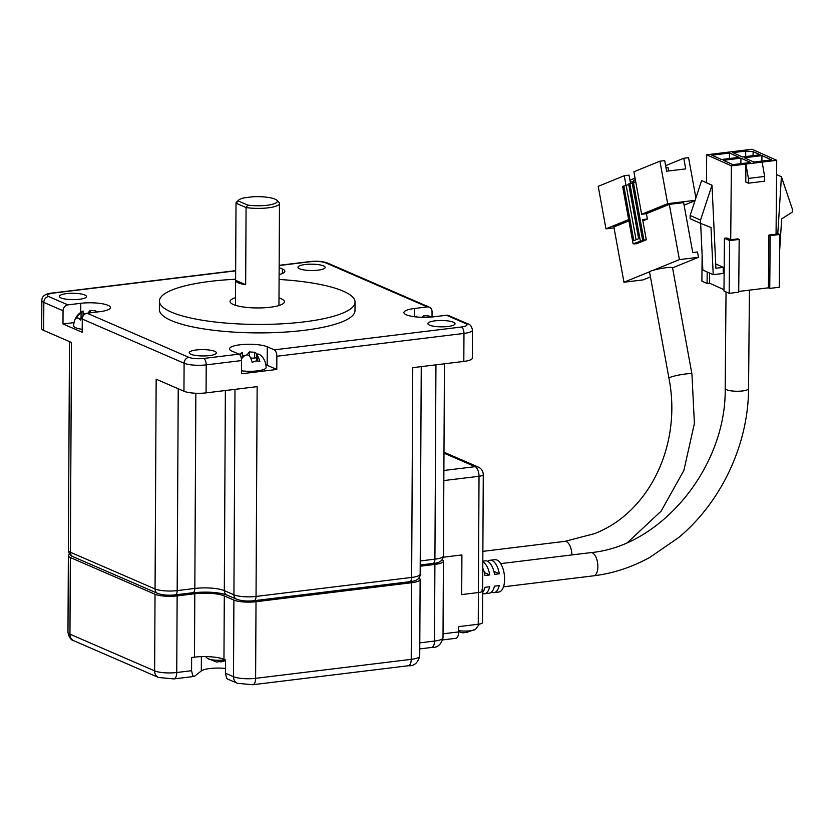 <?xml version="1.0" encoding="UTF-8"?>
<svg xmlns="http://www.w3.org/2000/svg" width="834" height="834" viewBox="0 0 834 834"><rect width="100%" height="100%" fill="white"/><g stroke="black" fill="none" stroke-linecap="round" stroke-linejoin="round"><path stroke-width="1.25" d="M196.303 349.967A13.584 3.169 -179.7 0 1 216.381 352.855A13.584 3.169 -179.7 0 1 209.292 355.607A13.584 3.169 -179.7 0 1 189.214 352.719A13.584 3.169 -179.7 0 1 196.303 349.967M434.962 320.85A13.584 3.169 -179.7 0 1 455.041 323.738A13.584 3.169 -179.7 0 1 447.952 326.49A13.584 3.169 -179.7 0 1 427.873 323.602A13.584 3.169 -179.7 0 1 434.962 320.85M305.088 264.534A13.584 3.169 -179.7 0 1 325.166 267.422A13.584 3.169 -179.7 0 1 318.067 270.164A13.584 3.169 -179.7 0 1 297.988 267.276A13.584 3.169 -179.7 0 1 305.088 264.534M66.428 293.651A13.584 3.169 -179.7 0 1 86.507 296.539A13.584 3.169 -179.7 0 1 79.418 299.281A13.584 3.169 -179.7 0 1 59.329 296.393A13.584 3.169 -179.7 0 1 66.428 293.651M279.088 279.473A97.818 22.82 -179.7 0 1 355.044 302.127L355.003 310.582A97.818 22.82 -179.7 0 1 303.941 330.347A97.818 22.82 -179.7 0 1 159.377 309.56L159.419 301.105A97.818 22.82 -179.7 0 1 210.481 281.339A97.818 22.82 -179.7 0 1 235.615 279.254M355.044 302.127A97.818 22.82 -179.7 0 1 303.993 321.893A97.818 22.82 -179.7 0 1 159.419 301.105M278.994 297.926A27.168 6.338 -179.7 0 1 284.404 301.752A27.168 6.338 -179.7 0 1 270.216 307.246A27.168 6.338 -179.7 0 1 230.059 301.47A27.168 6.338 -179.7 0 1 235.511 297.696M276.752 200.212L278.858 202.224A21.736 5.067 -179.7 0 1 279.484 203.444A21.736 5.067 -179.7 0 1 268.141 207.833A21.736 5.067 -179.7 0 1 246.072 207.541L245.665 284.696A21.736 5.067 -179.7 0 1 235.605 280.36A21.736 5.067 -179.7 0 1 235.605 280.328L236.012 203.183A21.736 5.067 -179.7 0 1 236.648 201.995L238.774 200.014A19.568 4.566 -179.7 0 1 244.643 197.762L252.692 196.782A19.568 4.566 -179.7 0 1 276.752 200.212A19.568 4.566 -179.7 0 1 267.109 205.268A19.568 4.566 -179.7 0 1 247.719 205.081L246.072 207.541L236.012 203.183L238.211 200.952A19.568 4.566 -179.7 0 1 238.774 200.014M276.784 369.462L241.464 373.768L241.537 360.559L206.217 364.865L206.071 392.877L257.143 386.642L256.038 596.435A16.305 3.805 -179.7 0 1 233.927 594.798A5.431 4.639 113.4 0 0 236.543 599.198C241.433 600.939 247.291 601.439 254.099 600.699A5.431 2.533 -97 0 0 256.038 596.435L411.652 577.441L412.747 367.658L463.819 361.424A16.305 3.805 0.3 0 0 472.325 358.13L472.471 330.128A16.305 3.805 -179.7 0 1 463.965 333.423L276.857 356.254L276.784 369.462L267.172 365.292A20.11 4.691 0.3 0 0 265.879 364.802M429.437 307.225A5.431 4.639 113.4 0 0 427.3 306.922L325.479 262.762A5.431 4.639 -66.6 0 1 327.606 263.064L429.437 307.225A5.431 4.639 113.4 0 1 432.043 311.624L432.022 317.003M82.201 332.297L62.988 323.957L63.05 310.748L43.827 302.408L43.681 330.42L71.474 342.472L70.379 552.254A16.305 3.805 -179.7 0 1 68.398 550.419C68.847 553.713 70.379 555.798 72.985 556.664A5.431 4.639 -66.6 0 1 70.379 552.254L155.061 588.981L156.156 379.189L183.949 391.24L184.105 363.238L82.274 319.078L82.201 332.297M206.071 392.877A16.305 3.805 -179.7 0 1 183.949 391.24M276.857 356.254A5.431 2.533 -97 0 0 274.282 349.842L267.276 346.798A20.11 4.691 -179.7 0 0 244.664 344.379A20.11 4.691 -179.7 0 0 229.506 348.852A20.11 4.691 -179.7 0 0 231.956 351.104L238.962 354.148A5.431 2.533 83 0 1 241.537 360.559M263.565 358.683A15.992 13.657 113.4 0 0 262.866 357.63A16.576 16.576 0 0 1 266.088 367.533A16.576 3.868 -179.7 0 1 257.435 370.88A16.576 3.868 -179.7 0 1 241.485 370.786M427.3 306.922L414.415 308.497A20.11 4.691 -179.7 0 0 403.917 312.552A20.11 4.691 -179.7 0 0 433.638 316.826L446.524 315.252A5.431 4.639 -66.6 0 1 448.661 315.554L467.884 323.894C470.147 324.27 471.679 326.344 472.471 330.128M282.403 273.521L282.424 269.028L279.15 267.61M80.69 312.427L80.742 303.305L67.856 304.879L48.633 296.539A5.431 4.639 113.4 0 0 43.827 302.408A16.305 3.805 -179.7 0 1 41.846 300.574L41.7 328.586A16.305 3.805 0.3 0 0 43.681 330.42M67.856 304.879A5.431 4.639 113.4 0 0 63.05 310.748M62.988 323.957L74.028 322.612M82.222 329.315A16.576 3.868 -179.7 0 1 75.696 327.741A16.576 3.868 -179.7 0 1 73.684 325.886A16.576 16.576 0 0 1 83.066 311.03L83.046 316.128M82.274 319.078A5.431 4.639 -66.6 0 1 87.08 313.219L99.965 311.645A20.11 4.691 -179.7 0 0 110.463 307.579A20.11 4.691 -179.7 0 0 80.742 303.305M282.424 269.028A20.11 4.691 -179.7 0 1 284.874 271.29A20.11 4.691 -179.7 0 1 279.109 274.542M239.639 354.617A15.992 13.657 -66.6 0 1 240.348 354.043L241.87 352.845M242.308 357.88L242.329 352.511A16.576 16.576 0 0 0 239.337 354.367M242.319 355.524A9.497 8.1 -66.6 0 1 245.123 355.43M247.312 354.898A15.992 7.454 83 0 1 249.512 351.906L254.662 352.292A15.992 13.657 -66.6 0 1 256.903 353.845M262.866 357.63A15.992 13.657 113.4 0 0 258.821 354.096L256.841 354.106L257.299 355.294A15.992 7.454 83 0 1 259.874 361.591A9.497 8.1 113.4 0 0 252.233 362.519A15.992 7.454 -97 0 0 249.658 356.222C248.365 354.617 246.645 354.492 244.508 355.837A15.992 13.657 113.4 0 0 241.422 358.933M415.864 316.91L416.739 316.222A16.576 16.576 0 0 0 415.52 316.868M422.411 317.327A15.992 7.454 83 0 1 423.922 315.617L429.083 316.003A15.992 13.657 -66.6 0 1 430.782 317.118M83.056 314.053A9.497 8.1 -66.6 0 1 85.183 313.876M88.216 313.073A15.992 7.454 83 0 1 90.249 310.436L95.41 310.811A15.992 13.657 -66.6 0 1 97.182 311.979M82.764 316.722A15.992 13.657 113.4 0 0 80.439 320.12A9.497 4.42 -97 0 0 76.29 318.317A15.992 13.657 -66.6 0 1 81.086 312.562L82.608 311.363M256.841 354.106L256.809 360.58A3.805 0.886 0.3 0 0 257.206 360.976M250.575 357.932A3.805 0.886 0.3 0 0 254.641 358.015L256.82 357.744M242.308 357.056L243.215 356.952M78.969 318.536L81.054 318.275A3.805 0.886 0.3 0 0 81.617 318.192M235.605 280.328L245.665 284.696M238.211 200.952L247.719 205.081M225.461 668.472A17.66 4.118 0.3 0 0 209.803 668.534A17.66 4.118 0.3 0 0 201.307 670.953L201.38 656.629M420.2 566.234L434.9 564.441A16.305 3.805 0.3 0 0 443.407 561.146A16.305 3.805 0.3 0 0 442.093 559.645M442.729 639.907L455.739 638.312A8.152 3.795 -97 0 0 458.648 631.911L458.679 626.626L478.247 624.239L478.414 592.536L461.702 594.579L461.911 554.944L443.271 557.216L461.911 554.944L461.702 594.579L478.414 592.536A8.152 1.897 0.3 0 0 482.667 590.889A8.152 1.897 0.3 0 0 481.677 589.972M69.691 554.214A16.305 3.805 0.3 0 0 68.367 555.705A16.305 3.805 0.3 0 0 70.348 557.539L155.03 594.256A16.305 3.805 0.3 0 0 177.142 595.893L194.802 593.735A21.736 5.067 -179.7 0 1 224.294 595.914L233.906 600.084A16.305 3.805 0.3 0 0 256.017 601.71L411.621 582.726A16.305 3.805 0.3 0 0 420.127 579.432A16.305 3.805 0.3 0 0 418.824 577.931M226.702 678.511A8.152 6.953 113.4 0 0 227.807 679.137L226.702 678.511L225.441 673.205L225.503 659.996L223.96 659.329A21.736 5.067 0.3 0 0 194.478 657.15L194.802 593.735M177.142 595.893L176.745 672.517L191.559 670.703L191.632 657.494L194.478 657.15M478.247 624.239A8.152 1.897 0.3 0 0 482.5 622.591L483.272 474.64A8.152 1.897 -179.7 0 1 479.018 476.287L478.414 592.536A8.152 1.897 0.3 0 0 482.667 590.889M191.559 670.703L192.821 676.02L194.645 676.186L201.307 670.953M192.821 676.02A8.152 3.795 -97 0 1 191.497 676.76L194.645 676.186M487.796 561.376A16.305 7.6 83 0 1 490.079 560.26L494.854 559.677A16.305 7.6 83 0 1 496.97 560.031A16.305 7.6 83 0 1 504.56 577.159A16.305 7.6 83 0 1 498.805 592.036L494.03 592.62A16.305 7.6 83 0 1 491.914 592.265A16.305 7.6 83 0 1 491.539 592.077M490.079 560.26A16.305 7.6 83 0 1 492.196 560.615A16.305 7.6 83 0 1 499.337 573.782L494.562 574.365A16.305 7.6 -97 0 0 487.421 561.188A16.305 7.6 -97 0 0 485.305 560.834L482.823 561.136M482.823 561.855A16.305 7.6 83 0 1 489.787 574.949L485.013 575.533A16.305 7.6 -97 0 0 482.782 568.173M482.657 592.526A16.305 7.6 -97 0 0 484.908 587.324L489.683 586.74A16.305 7.6 83 0 1 484.481 593.787A16.305 7.6 83 0 1 482.657 593.547M484.481 593.787L489.256 593.203A16.305 7.6 -97 0 0 494.458 586.156L499.232 585.572A16.305 7.6 83 0 1 494.03 592.62M776.068 232.832L779.748 234.479L779.279 287.24L769.74 288.408L768.437 287.824L738.716 291.452M729.166 293.349L729.625 240.588L739.174 239.431L738.716 292.192L729.166 293.349L723.975 291.024L724.433 238.263L726.821 237.971L730.72 239.723L731.366 165.851L706.69 154.79L752.028 149.265L776.704 160.316L776.058 234.187L768.906 235.063L768.437 287.824M723.985 289.669L709.473 283.164L707.086 283.456L701.894 281.131L702.124 254.87M779.748 234.479L770.199 235.647L769.74 288.408M706.44 182.729L706.69 154.79M707.086 283.456L707.19 271.967M709.567 273.031L709.473 283.164M715.708 263.94L723.307 267.339L715.916 268.246L712.007 185.221L700.529 220.103L700.497 223.324L711.006 227.505L713.226 274.678L702.833 270.018L700.643 223.376M713.226 274.678L723.245 273.448L723.307 267.339M729.625 240.588L724.433 238.263M776.704 160.316L762.151 162.098L764.632 176.454L764.59 181.197L748.359 183.178L745.763 182.02L745.919 164.079L731.366 165.851M730.72 239.723L737.871 238.847L739.174 239.431M770.199 235.647L768.906 235.063M748.359 183.178L748.4 178.434L745.919 164.079L762.151 162.098M753.112 151.652L760.118 154.79L742.458 156.948L732.846 152.643L745.742 151.069L753.112 151.652L753.071 155.656M753.884 162.067L744.282 157.762L761.942 155.604L771.544 159.909L753.884 162.067M723.276 160.326L740.936 158.168L750.548 162.474L732.888 164.632L723.276 160.326M729.51 153.049L739.122 157.355L721.462 159.513L711.85 155.197L729.51 153.049L729.458 158.533M484.346 572.51L489.787 574.949M493.895 571.342L499.337 573.782M748.4 178.434L764.632 176.454M745.69 156.552L745.742 151.069M761.89 161.087L761.942 155.604M740.936 158.168L740.884 163.652M779.602 251.336L781.666 218.883L792.269 212.128L792.3 208.907L781.416 176.756L777.788 233.593M781.416 176.756L776.579 174.587M700.497 223.324L690.114 218.664L690.135 215.453L701.613 180.571L712.007 185.221M690.135 215.453L700.529 220.103M672.538 267.735A11.686 1.303 169.7 0 0 666.22 267.724A11.686 1.303 169.7 0 0 653.397 270.226A11.686 1.303 169.7 0 0 649.592 271.78A11.686 1.303 169.7 0 0 649.55 271.936L668.941 378.188A11.686 1.303 169.7 0 1 670.171 377.343A11.686 1.303 169.7 0 1 685.611 373.976A11.686 1.303 169.7 0 1 691.928 373.997L672.538 267.735M633.486 182.698L633.319 181.749L630.275 182M668.639 170.97L668.024 167.582L665.98 167.655M672.558 267.87L698.485 257.289L679.397 259.614L653.397 270.226M649.592 271.78L623.957 282.236L643.056 279.901L650.457 276.888M679.397 259.614L669.316 204.361L683.63 202.62L692.741 252.556L697.516 251.972L698.485 257.289M669.316 204.361L646.413 213.702L641.648 214.286L667.669 203.673L659.923 161.171L633.892 171.783L641.648 214.286M635.831 182.417L633.444 182.709L643.911 240.077L646.298 239.785L642.618 219.603L647.382 219.019L646.413 213.702M647.382 219.019L642.847 220.874M628.899 220.854L613.876 226.984L623.957 282.236M628.669 219.582L605.974 228.839L614.043 227.859M684.099 205.164L694.983 200.713M695.118 200.316L667.669 203.673M695.9 197.929L688.561 157.668L683.786 158.252L685.725 168.885L666.627 171.21L664.688 160.587L659.923 161.171M605.974 228.839L598.218 186.336L624.249 175.724L629.024 175.14L630.535 183.407M626.063 185.669L624.249 175.724M646.298 239.785L636.655 243.726L634.205 243.674M683.786 158.252L665.615 165.664M635.049 178.142L629.951 180.217M643.911 240.077L633.089 243.809L635.477 243.528L634.267 244.018M633.444 182.709L632.235 183.199L642.701 240.578M633.089 243.809L622.623 186.441L628.763 184.616M623.822 185.94L633.809 240.672L638.625 238.701L628.648 183.98L632.235 183.199M640.314 240.87L629.847 183.49M626.209 185.659L636.081 239.744M635.352 179.79L633.757 180.363L634.163 182.615M458.658 630.64A11.426 2.669 0.3 0 0 475.661 629.243L479.3 624.093M458.648 631.818L462.839 632.798A4.566 1.063 0.3 0 0 463.068 632.829L467.697 632.162M467.228 632.214L475.661 629.243M205.602 656.587L207.385 658.349A11.426 2.669 0.3 0 0 225.086 659.809M207.385 658.349L216.423 662.019A4.566 1.063 0.3 0 0 216.652 662.04L221.281 661.372M220.812 661.435L220.812 661.956M254.099 600.699L409.702 581.715A5.431 2.533 -97 0 0 411.652 577.441A16.305 3.805 -179.7 0 0 420.159 574.146L421.243 366.626M420.2 564.993L432.982 563.43A5.431 2.533 -97 0 0 434.921 559.166L420.221 560.959M432.982 563.43C439.414 563.169 442.906 560.646 443.438 555.871A16.305 3.805 -179.7 0 1 434.921 559.166L435.942 364.833M72.985 556.664L157.668 593.381A5.431 4.639 -66.6 0 1 155.061 588.981A16.305 3.805 -179.7 0 0 177.173 590.608L178.226 388.759M157.668 593.381C162.567 595.111 168.416 595.612 175.234 594.882A5.431 2.533 -97 0 0 177.173 590.608L194.833 588.45L195.854 393.241M192.894 592.724A5.431 2.533 -97 0 0 194.833 588.45A21.736 5.067 0.3 0 1 224.315 590.628A5.431 4.639 -66.6 0 0 226.931 595.038C218.946 592.244 207.603 591.473 192.894 592.724L175.234 594.882M235 389.342L233.927 594.798L224.315 590.628L225.368 390.521M463.819 361.424L463.965 333.423A5.431 2.533 83 0 0 461.4 327.011L274.282 349.842M267.276 346.798L267.172 365.292M238.962 354.148L203.642 358.453A5.431 2.533 83 0 1 206.217 364.865A16.305 3.805 -179.7 0 1 184.105 363.238A5.431 4.639 -66.6 0 1 188.901 357.369L87.08 313.219M414.415 308.497L414.373 316.732M446.524 315.252L465.747 323.592A5.431 4.639 -66.6 0 1 467.884 323.894M235.657 270.841L52.98 293.13A5.431 2.533 -97 0 0 52.292 293.015L235.657 270.643M279.161 265.535L310.738 261.678A5.431 2.533 -97 0 0 310.05 261.563L279.161 265.337M188.901 357.369C192.633 358.662 197.554 359.016 203.642 358.453M461.4 327.011C466.842 326.167 468.291 325.031 465.747 323.592M325.479 262.762C321.747 261.48 316.826 261.115 310.738 261.678M52.98 293.13C47.538 293.975 46.089 295.111 48.633 296.539M257.268 360.986L257.299 355.294M254.662 352.292L254.641 358.015M249.512 351.906L249.491 355.962M240.348 354.043L240.338 355.555M423.922 315.617L423.912 317.347M429.072 317.222L429.083 316.003M95.41 310.811L95.399 312.197M90.249 310.436L90.239 312.833M81.086 312.562L81.054 318.275M434.9 564.441L434.493 641.065A16.305 3.805 0.3 0 0 443.01 637.77L443.407 561.146M419.794 642.858L434.493 641.065A8.152 3.795 83 0 1 431.585 647.465C437.37 647.914 441.176 644.682 443.01 637.77M411.621 582.726L411.214 659.35A16.305 3.805 0.3 0 0 419.731 656.056L420.127 579.432M419.731 656.056C417.897 662.967 414.091 666.199 408.306 665.751A8.152 3.795 83 0 0 411.214 659.35L255.611 678.334L256.017 601.71M233.906 600.084L233.499 676.708A16.305 3.805 0.3 0 0 255.611 678.334A8.152 3.795 83 0 1 252.702 684.735L408.306 665.751M224.294 595.914L223.96 659.329M225.441 673.205L233.499 676.708A8.152 6.953 113.4 0 0 237.419 683.307L252.702 684.735M155.03 594.256L154.634 670.88A16.305 3.805 0.3 0 0 176.745 672.517A8.152 3.795 83 0 1 173.837 678.918L191.497 676.76M173.837 678.918L158.554 677.489A8.152 6.953 113.4 0 1 154.634 670.88L69.952 634.163L70.348 557.539M67.971 632.328A16.305 3.805 0.3 0 0 69.952 634.163A8.152 6.953 113.4 0 0 73.872 640.762C71.005 640.231 69.045 637.416 67.971 632.328L68.367 555.705M443.031 633.819L458.648 631.911M443.834 480.572L479.018 476.287A8.152 3.795 -97 0 0 475.161 466.665A8.152 6.953 -66.6 0 1 478.372 467.113L443.98 452.205M443.969 453.143L475.161 466.665L443.886 470.48M500.671 563.617L590.879 552.608A11.686 5.442 83 0 1 592.39 552.869A11.686 5.442 83 0 1 597.832 565.139A11.686 5.442 83 0 1 593.704 575.804C613.063 573.406 631.724 567.287 649.696 557.477L678.709 537.523C721.379 502.016 748.432 444.303 748.557 388.561A11.686 2.794 -179.5 0 1 742.458 390.958A11.686 2.794 -179.5 0 1 726.612 389.707A11.686 2.794 -179.5 0 1 725.184 388.352L726.039 291.952M668.941 378.188C682.139 445.085 649.04 512.743 594.413 533.687L564.899 541.349A11.686 5.442 83 0 1 571.895 554.923M235.48 305.307L235.605 280.36M409.702 581.715C416.75 581.058 420.232 578.546 420.159 574.146M236.543 599.198L226.931 595.038M444.439 363.791L443.438 555.871M69.493 341.606L68.398 550.419M327.606 263.064C322.664 261.323 316.805 260.833 310.05 261.563M52.292 293.015C45.255 293.672 41.773 296.185 41.846 300.574M416.75 316.222L416.75 317.003M278.952 305.525L279.484 203.444M431.585 647.465L419.763 648.915M237.419 683.307L227.807 679.137M158.554 677.489L73.872 640.762M483.272 474.64C483.105 471.106 481.468 468.604 478.372 467.113M748.557 388.561L749.422 290.138M503.496 586.813L593.704 575.804M590.879 552.608C661.06 546.322 726.487 467.186 725.184 388.352M627.825 542.246L661.06 511.232L683.859 470.48L694.399 423.432L691.928 373.997M482.876 551.357L564.899 541.349M225.503 660.653L220.854 661.956"/></g></svg>
